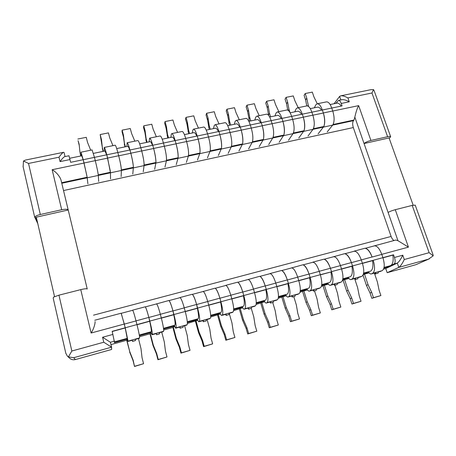 <?xml version="1.0" encoding="UTF-8"?>
<svg xmlns="http://www.w3.org/2000/svg" width="456" height="456" viewBox="0 0 456 456"><rect width="100%" height="100%" fill="white"/><g stroke="black" fill="none" stroke-linecap="round" stroke-linejoin="round"><path stroke-width="0.68" d="M326.792 283.239L326.992 283.86L321.668 285.331M327.739 282.976L327.87 283.393L326.992 283.86M321.759 284.63L329.642 282.452C331.426 281.181 331.865 277.687 330.953 271.97L320.374 274.848M347.233 277.596L347.432 278.206L342.758 279.5M340.204 282.555L337.611 283.279L341.333 281.985C343.425 280.149 343.488 275.794 341.533 268.92L352.528 265.928C354.489 272.773 354.375 277.123 352.186 278.975L350.863 279.613C350.048 279.75 349.171 278.986 348.236 277.316L348.384 277.721L347.432 278.206M342.872 278.798L350.311 276.741C352.254 275.441 352.796 271.941 351.929 266.258L352.528 265.928L351.416 262.57C349.256 257.041 346.97 254.083 344.542 253.696L333.382 256.791M306.027 288.973L306.221 289.6L300.225 291.259M295.288 295.026L299.113 293.692C300.817 291.943 300.698 287.565 298.76 280.56L310.126 277.47C312.069 284.436 312.138 288.808 310.331 290.58L309.219 291.167C308.524 291.264 307.743 290.455 306.877 288.739L307.019 289.155L306.221 289.6M300.293 290.557L308.638 288.249C310.251 287.023 310.582 283.529 309.624 277.772L310.126 277.47L309.043 274.039C306.979 268.385 304.904 265.306 302.807 264.811L291.344 267.997M263.454 300.726L263.648 301.37L256.238 303.417M251.541 307.162L255.463 305.794C256.751 304.141 256.432 299.74 254.516 292.598L266.275 289.4C268.202 296.503 268.464 300.897 267.062 302.579L266.179 303.103C265.614 303.166 264.936 302.311 264.144 300.538L264.28 300.966L263.648 301.37M256.255 302.716L265.563 300.145C266.834 299.005 266.937 295.517 265.876 289.68L266.275 289.4L265.221 285.895C263.266 280.109 261.413 276.912 259.675 276.308L247.899 279.574M219.45 312.879L219.638 313.534L210.723 315.997M209.8 318.721L206.277 319.702L210.307 318.311C211.151 316.76 210.621 312.343 208.723 305.058L220.898 301.747C222.802 308.991 223.275 313.403 222.311 314.982L221.667 315.449C221.245 315.472 220.675 314.566 219.963 312.742L219.638 313.534M210.689 315.301L221.017 312.445C221.912 311.397 221.781 307.908 220.613 301.997L220.898 301.747L219.883 298.167C218.036 292.239 216.435 288.916 215.072 288.186L202.966 291.544M173.941 325.447L174.118 326.114L163.596 329.027M174.266 325.356L174.118 326.114M163.51 328.331L174.927 325.174C175.423 324.216 175.03 320.745 173.753 314.754L172.938 310.872C171.217 304.802 169.871 301.336 168.919 300.487L156.465 303.935M384.066 267.421L390.655 265.603L387.343 267.176L383.912 268.122M387.138 266.572L387.343 267.176M126.842 338.455L127.013 339.139L114.37 342.633L114.405 341.892L127.207 338.352L125.206 327.967L112.216 331.501M114.405 341.892L112.176 331.33L125.246 327.778L128.033 341.122L127.013 339.139M150.594 331.894L150.765 332.572L139.405 335.713M139.382 338.255L139.576 337.919C139.69 336.534 138.818 332.088 136.96 324.587L149.796 321.092C151.66 328.559 152.469 333 152.224 334.413L151.985 334.772L150.816 331.837L150.765 332.572M139.285 335.017L151.278 331.706C151.563 330.799 151.033 327.334 149.699 321.303L137.005 324.757M196.889 319.109L197.072 319.77L187.365 322.455M186.749 325.117L183.055 326.143L187.142 324.735C187.747 323.236 187.108 318.807 185.227 311.454L197.613 308.085C199.506 315.398 200.087 319.821 199.352 321.349L198.839 321.776C198.485 321.782 197.978 320.853 197.305 318.995L197.072 319.77M187.308 321.759L198.172 318.755C198.873 317.752 198.611 314.269 197.391 308.319L185.267 311.619M241.64 306.751L241.822 307.401L233.677 309.652M229.1 313.386L233.079 312.001C234.145 310.393 233.728 305.987 231.819 298.777L243.783 295.522C245.698 302.693 246.063 307.099 244.878 308.729L244.114 309.225C243.612 309.265 242.991 308.387 242.239 306.586L242.37 307.019L241.822 307.401M233.671 308.951L243.481 306.244C244.564 305.144 244.553 301.661 243.441 295.784L231.865 298.937M284.914 294.804L285.108 295.437L278.416 297.283M273.6 301.045L277.47 299.689C278.969 297.99 278.753 293.601 276.826 286.528L288.386 283.381C290.318 290.421 290.483 294.804 288.876 296.531L287.878 297.084C287.246 297.169 286.516 296.337 285.69 294.587L285.826 295.009L285.108 295.437M278.462 296.582L287.28 294.148C288.722 292.963 288.944 289.474 287.935 283.678L276.872 286.687M367.342 272.038L367.547 272.648L363.5 273.765M368.437 271.736L368.573 272.146L367.547 272.648M363.637 273.064L370.648 271.126C372.746 269.787 373.384 266.293 372.563 260.644L362.44 263.397M370.717 89.718L340.7 95.834C342.587 95.589 344.992 96.29 347.911 97.926L371.959 92.995L387.611 136.714L370.916 140.454C367.832 141.24 365.547 142.272 364.059 143.537L397.968 240.711L395.831 240.033L374.068 245.949M413.159 205.171L389.065 137.923L364.059 143.537L354.831 117.084C355.64 113.612 356.888 108.631 358.667 105.627L332.772 111.042L331.746 108.049L332.755 110.99C334.579 117.249 334.55 121.957 332.669 125.121L327.203 131.892M389.202 138.305L390.689 136.8L374.228 90.949L373.527 89.621L370.853 89.689M387.611 136.714C389.401 136.333 390.427 136.361 390.689 136.8M61.697 209.726L52.149 169.723C56.077 171.849 59.787 176.358 60.939 179.778L68.212 209.994C67.613 209.087 65.442 208.996 61.697 209.726L40.322 214.514L28.528 163.453L23.484 161.008L25.559 160.045M37.5 222.38L35.078 216.68C36.035 215.836 37.785 215.112 40.322 214.514M60.939 179.778L68.218 209.999L36.303 217.164L54.532 296.617M71.848 351.012L68.423 356.866L73.672 357.721L75.422 359.556L111.617 349.467L111.595 347.176L103.774 342.228L71.848 351.012L58.949 295.169L80.758 289.628C84.571 288.722 86.731 288.523 87.244 289.018L68.218 209.999M353.474 120.658L354.027 120.019L333.182 124.488L332.669 125.121L353.474 120.658C352.459 122.231 352.402 124.534 353.309 127.566L391.111 236.459C391.926 238.653 392.929 239.998 394.132 240.483M371.959 92.995L373.527 89.621M340.7 95.834L339.612 96.415L340.832 99.932M338.529 100.405L342.011 99.693C343.904 99.448 346.321 100.155 349.267 101.802L341.219 103.466C340.432 101.363 339.538 100.343 338.529 100.405L335.941 103.347M341.219 106.083C339.754 103.917 338.323 102.936 336.91 103.147L330.144 104.544M341.219 103.466L342.063 105.906L311.858 112.182L312.873 115.203L323.355 113.014C324.86 118.435 325.031 122.926 323.863 126.489L323.372 127.116L332.669 125.121L323.372 127.116L318.111 133.859M333.182 124.488L333.541 123.405M354.027 120.019L354.831 117.084M310.297 108.636L317.444 107.16C318.767 106.972 320.135 107.975 321.543 110.17M314.361 107.798L315.843 104.766L317.194 103.786C319.075 103.683 320.79 105.758 322.341 110.004L323.355 113.014M323.863 126.489L313.483 128.712L313.802 127.634M313.483 128.712L307.994 136.053M290.136 112.797L297.677 111.241C298.914 111.07 300.208 112.096 301.564 114.319M294.804 111.834L296.138 108.807L297.386 107.844C299.142 107.77 300.778 109.879 302.305 114.165L291.663 116.383L292.661 119.432L303.308 117.203C304.807 122.67 305.047 127.184 304.015 130.741L303.571 131.368L323.372 127.116M297.386 107.844L306.837 105.906C308.649 105.82 310.319 107.912 311.858 112.182L302.305 114.165L303.308 117.203M304.015 130.741L293.476 133.004L293.75 131.921M293.476 133.004L288.494 140.283M269.661 117.021L277.601 115.385C278.741 115.231 279.967 116.28 281.266 118.543M274.945 115.932L276.125 112.917L277.265 111.971C278.895 111.925 280.457 114.068 281.956 118.4L271.143 120.646L272.124 123.724L282.948 121.461C284.441 126.973 284.749 131.51 283.86 135.067L283.455 135.683L303.571 131.368L298.765 138.054M277.265 111.971L286.864 110.004C288.551 109.942 290.147 112.068 291.663 116.383L281.956 118.4L282.948 121.461M283.86 135.067L273.15 137.364L273.383 136.281M273.15 137.364L268.692 144.575M248.856 121.313L257.207 119.592C258.261 119.455 259.407 120.538 260.65 122.824M254.779 120.093L255.799 117.089L256.831 116.16C258.324 116.143 259.806 118.321 261.277 122.692L250.293 124.978L251.262 128.09L262.257 125.788C263.75 131.351 264.127 135.905 263.386 139.456L263.026 140.072L283.455 135.683L279.123 142.312M256.831 116.16L266.578 114.16C268.134 114.131 269.656 116.291 271.143 120.646L261.277 122.692L262.257 125.788M263.386 139.456L252.504 141.787L252.692 140.71M252.504 141.787L248.588 148.935M227.715 125.674L236.493 123.861C237.445 123.753 238.516 124.858 239.702 127.178M234.298 124.317L235.153 121.324L236.071 120.412C237.428 120.43 238.83 122.641 240.272 127.059L229.106 129.384L230.058 132.519L241.235 130.182C242.723 135.791 243.173 140.368 242.581 143.914L242.267 144.523L263.026 140.072L259.179 146.638M236.071 120.412L245.972 118.383C247.397 118.383 248.839 120.584 250.293 124.978L240.272 127.059L241.235 130.182M242.581 143.914L231.528 146.285L231.671 145.207M231.528 146.285L228.171 153.364M206.237 130.108L215.454 128.204C216.304 128.113 217.29 129.248 218.418 131.602M213.493 128.609L214.183 125.628L214.981 124.739C216.195 124.784 217.512 127.036 218.926 131.499L207.577 133.859L208.512 137.028L219.866 134.651C221.354 140.311 221.884 144.905 221.445 148.451L221.183 149.049L242.267 144.523L238.927 151.027M214.981 124.739L225.036 122.675C226.324 122.704 227.681 124.938 229.106 129.384L218.926 131.499L219.866 134.651M221.445 148.451L210.216 150.856L210.313 149.779M210.216 150.856L207.434 157.856M184.401 134.611L194.074 132.616C194.815 132.548 195.721 133.711 196.787 136.099M192.364 132.97L192.877 130.006L193.549 129.128C194.621 129.208 195.846 131.499 197.226 136.008L185.695 138.402L186.612 141.605L198.155 139.194C199.637 144.9 200.241 149.517 199.967 153.056L199.756 153.649L221.183 149.049L218.361 155.49M193.549 129.128L203.769 127.036C204.915 127.099 206.18 129.373 207.577 133.859L197.226 136.008L198.155 139.194M199.967 153.056L188.556 155.502L188.602 154.43M188.556 155.502L186.373 162.427M162.211 139.194L172.345 137.102C172.978 137.056 173.799 138.242 174.796 140.67M170.892 137.398L171.222 134.446L171.769 133.597C172.693 133.705 173.827 136.036 175.172 140.59L163.447 143.03L164.354 146.262L176.084 143.805C177.561 149.562 178.25 154.208 178.142 157.736L177.977 158.323L199.756 153.649L197.471 160.016M171.769 133.597L182.155 131.465C183.152 131.562 184.332 133.87 185.695 138.402L175.172 140.59L176.084 143.805M178.142 157.736L166.537 160.221L166.537 159.15M166.537 160.221L164.969 167.067M139.65 143.845L150.258 141.656C150.782 141.634 151.512 142.853 152.446 145.316M149.072 141.901L149.631 138.134C150.4 138.276 151.443 140.647 152.754 145.253L140.83 147.727L141.719 150.993L153.649 148.496C155.12 154.305 155.889 158.973 155.952 162.49L155.844 163.071L177.977 158.323L176.25 164.622M149.631 138.134L160.193 135.968C161.036 136.093 162.119 138.447 163.447 143.03L152.754 145.253L153.649 148.496M155.952 162.49L144.159 165.021L144.107 163.949M144.159 165.021L143.23 171.781M116.707 148.582L127.811 146.29C128.221 146.29 128.86 147.539 129.721 150.035M126.899 146.479L127.133 142.745C127.737 142.927 128.683 145.339 129.954 149.99L117.836 152.509L118.702 155.804L130.832 153.267C132.303 159.133 133.158 163.818 133.397 167.329L133.346 167.905L155.844 163.071L154.687 169.296M127.133 142.745L137.866 140.545C138.55 140.71 139.542 143.104 140.83 147.727L129.954 149.99L130.832 153.267M133.397 167.329L121.404 169.9L121.302 168.834M121.404 169.9L121.136 176.569M93.377 153.393L104.994 150.999L106.613 154.84M104.361 151.13L104.253 147.436C104.698 147.653 105.535 150.109 106.778 154.806L94.449 157.366L95.298 160.7L107.633 158.118L110.472 172.813L133.346 167.905L132.781 174.044M104.253 147.436L115.168 145.196C115.687 145.396 116.582 147.835 117.836 152.509L106.778 154.806L107.633 158.118M110.466 172.243L98.274 174.859L98.108 173.793M98.274 174.859L98.684 181.437M61.645 182.713L87.147 177.247L87.21 177.806L110.472 172.813L110.517 178.872M52.149 169.723L84.041 163.054L87.147 177.247M81.453 155.855L80.997 152.201L83.203 159.708L70.663 162.313L68.97 155.77L64.695 156.647C63.697 157.012 62.153 158.665 60.067 161.612L58.995 157.206C61.075 154.288 62.614 152.652 63.618 152.287L64.079 152.56L65.06 156.573L64.079 152.56M80.997 152.201L92.089 149.927L94.449 157.366L83.203 159.708L84.041 163.054M69.671 158.283L81.795 155.781L83.112 159.725M23.484 161.008L23.131 166.736M35.078 216.68L34.593 216.868M37.785 223.617L34.622 216.942M53.221 298.258L53.506 297.147L58.949 295.169M68.423 356.866L67.357 356.096L65.806 353.212M95.076 321.56C95.236 323.663 93.776 329.027 91.114 333.022L80.758 289.628M415.222 205.149L412.201 205.399L395.272 209.697C392.132 210.558 389.743 211.47 388.107 212.445M395.272 209.697L408.439 247.135L397.968 240.711M412.201 205.399L429.124 252.687L433.194 255.839L433.035 254.744M433.194 255.839L428.48 259.156L398.8 267.398C400.408 266.338 402.238 263.716 404.29 259.521L402.785 255.2L394.486 257.469L393.551 254.767L392.861 255.115C393.636 260.729 392.901 264.224 390.655 265.603L394.052 263.99C395.329 262.998 395.477 260.826 394.486 257.469M429.375 258.814L415.804 264.719L387.178 272.694L385.759 268.55L397.307 263.089C398.909 262.012 400.733 259.384 402.785 255.2M387.178 272.694L398.8 267.398L397.307 263.089L394.052 263.99M334.094 103.729L339.612 96.415M114.433 341.128L110.392 342.245L102.571 337.252L103.774 342.228M91.114 333.022L124.306 324.039L125.206 327.967M124.306 324.039L121.136 313.215L94.762 320.243M374.462 245.721L375.265 245.841M378.56 271.936L382.191 270.659C384.647 268.744 384.887 264.412 382.909 257.663L381.78 254.351L408.439 247.135M360.707 276.866L358.251 277.55L361.927 276.273C364.202 274.398 364.355 270.055 362.389 263.243L393.551 254.767M382.96 257.811L392.861 255.115M368.419 271.742C369.388 273.389 370.312 274.13 371.184 273.982L372.609 273.315C374.974 271.417 375.174 267.079 373.207 260.302L372.563 260.644M345.272 253.838C347.552 254.59 349.609 257.52 351.433 262.627L352.528 265.928L362.389 263.243L361.272 259.903L372.079 256.973C369.879 251.512 367.49 248.611 364.903 248.269L354.255 251.108L355.007 251.245M365.683 248.4C368.106 249.101 370.243 251.98 372.096 257.03L372.079 256.973M354.255 251.108L353.89 251.33M319.365 288.334L316.624 289.098L320.397 287.787C322.295 285.998 322.272 281.631 320.323 274.694L330.953 271.97M303.44 264.987C305.423 265.842 307.298 268.88 309.06 274.096L310.126 277.47L320.323 274.694L319.234 271.28L330.406 268.253C328.297 262.667 326.108 259.652 323.845 259.207L312.844 262.137L313.5 262.308M327.727 282.982C328.628 284.675 329.454 285.462 330.212 285.342L331.432 284.732C333.433 282.914 333.456 278.553 331.501 271.651L330.406 268.253M312.844 262.137L312.537 262.348M333.718 256.58L334.425 256.728M324.529 259.367C326.661 260.171 328.628 263.152 330.423 268.316L331.501 271.651L341.533 268.92L340.427 265.54L351.416 262.57M341.584 269.074L351.929 266.258M260.199 276.513C261.869 277.476 263.551 280.628 265.244 285.958L266.275 289.4L276.826 286.528L275.766 283.045L287.32 279.916L288.386 283.381L287.935 283.678M287.32 279.916C285.308 274.198 283.341 271.063 281.42 270.511L270.049 273.543L270.602 273.742M291.623 267.792L292.228 267.98M282.002 270.704C283.831 271.611 285.61 274.706 287.337 279.978L288.386 283.381L298.76 280.56L297.682 277.111L309.043 274.039M298.805 280.719L309.624 277.772M215.483 288.431C216.811 289.514 218.287 292.78 219.9 298.23L220.898 301.747L231.819 298.777L230.793 295.214L242.746 291.982L243.783 295.522L243.441 295.784M242.746 291.982C240.848 286.123 239.115 282.862 237.559 282.196L225.8 285.331L226.244 285.564M248.11 279.385L248.611 279.602M238.032 282.424C239.531 283.444 241.11 286.647 242.769 292.039L243.783 295.522L254.516 292.598L253.473 289.075L265.221 285.895M254.562 292.758L265.876 289.68M163.22 331.643L163.567 331.273C163.932 329.825 163.18 325.39 161.31 317.963L185.227 311.454L184.241 307.817L196.616 304.465L197.391 308.319M196.616 304.465C194.832 298.463 193.355 295.072 192.193 294.285L180.023 297.523L180.348 297.802M203.108 291.373L203.49 291.629M192.546 294.547C193.697 295.688 195.06 299.011 196.633 304.528L197.613 308.085L208.723 305.058L207.719 301.462L219.883 298.167M208.768 305.224L220.613 301.997M121.302 313.54L125.246 327.778L136.96 324.587L136.013 320.87L148.838 317.399L149.699 321.303M148.838 317.399C147.18 311.248 145.977 307.714 145.236 306.791L132.639 310.148L132.833 310.468M156.539 303.781L156.796 304.078M160.341 314.281L172.938 310.872M145.464 307.099C146.239 308.364 147.368 311.818 148.855 317.462L149.796 321.092L161.31 317.963L160.341 314.287M161.35 318.128L173.753 314.754M373.475 297.694L380.885 295.568L371.822 298.327L373.475 297.694L371.691 292.364L368.043 284.686L364.521 274.13L369.16 272.848M364.521 274.13L363.17 274.791M353.497 303.428L361.027 301.268L351.958 304.032L353.497 303.428L351.736 298.047L348.105 290.295L344.622 279.636L348.954 278.439M344.622 279.636L342.462 280.537M333.199 309.253L340.849 307.059L331.78 309.823L333.199 309.253L331.461 303.821L327.847 295.99L324.41 285.234L328.411 284.122M324.41 285.234L321.417 286.362M312.577 315.176L320.346 312.947L311.277 315.712L312.577 315.176L310.861 309.687L307.258 301.781L303.867 290.917L307.532 289.902M303.867 290.917L300.014 292.285M291.606 321.195L299.512 318.926L290.438 321.697L291.606 321.195L289.919 315.649L286.339 307.669L282.994 296.691L286.311 295.773M282.994 296.691L278.251 298.31M270.3 327.317L278.331 325.008L269.257 327.778L270.3 327.317L268.63 321.714L265.073 313.648L261.778 302.562L264.736 301.741M261.778 302.562L256.118 304.437M248.634 333.535L256.802 331.187L247.728 333.963L248.634 333.535L246.992 327.875L243.453 319.73L240.209 308.524L242.797 307.811M240.209 308.524L233.609 310.667M226.603 339.857L234.908 337.474L225.84 340.244L226.603 339.857L224.99 334.14L221.474 325.909L218.287 314.594L220.487 313.984M218.287 314.594L210.7 317.005M204.202 346.286L212.65 343.864L203.581 346.64L204.202 346.286L202.618 340.507L199.13 332.196L195.994 320.762L197.796 320.26M195.994 320.762L187.399 323.458M181.425 352.83L190.01 350.362L180.952 353.138L181.425 352.83L179.869 346.987L176.398 338.591L173.326 327.032L174.716 326.65M173.326 327.032L172.966 327.454L163.681 330.019M158.249 359.482L166.987 356.974L157.93 359.744L158.249 359.482L156.721 353.577L153.284 345.089L150.269 333.41L151.232 333.148M150.269 333.41L150.041 333.798L139.547 336.699M134.674 366.248L143.56 363.7L134.514 366.47L133.18 360.28L129.766 351.707L126.819 339.902L127.332 339.754M126.819 339.902L126.728 340.25L110.968 344.611M385.759 268.55L383.536 269.165M75.422 359.556C73.205 360.097 71.267 359.647 69.614 358.205L67.368 356.107M380.885 295.568L379.096 290.255L377.408 282.053L374.382 273.093M363.01 275.133L366.43 285.399L368.043 284.686M382.909 257.663L381.797 254.408C379.534 248.531 377.055 245.693 374.347 245.875L365.262 248.298M371.822 298.327L370.055 293.031L366.43 285.399M375.334 273.97L374.974 272.893L376.04 272.386L378.56 271.685L378.064 273.167L375.334 273.97L376.04 272.386M370.055 293.031L371.691 292.364M306.768 105.923L305.617 99.961L304.072 95.332L305.212 93.537L306.768 98.188L308.518 106.453M317.256 103.769L313.876 96.752L312.314 92.112L305.212 93.537M317.194 103.786L326.502 101.876C328.434 101.762 330.184 103.82 331.746 108.049M307.743 106.009L308.159 105.387M322.341 110.004L323.338 112.963C324.82 117.739 325.105 121.883 324.205 125.406M305.617 99.961L306.768 98.188M287.736 110.13L286.573 103.82L285.046 99.151L286.083 97.362L287.616 102.053L288.961 109.32L290.044 112.632M298.195 107.679L294.832 100.599L293.288 95.92L286.083 97.362M311.858 112.182L312.856 115.151C314.668 121.461 314.72 126.192 313.015 129.339L303.571 131.368M288.277 110.443L288.961 109.32M302.305 114.165L303.291 117.152C304.762 121.969 305.098 126.141 304.317 129.664M286.573 103.82L287.616 102.053M361.027 301.268L359.26 295.904L357.618 287.616L354.625 278.57M343.14 280.349L346.606 290.979L348.105 290.295M362.389 263.243L361.289 259.96C359.072 254.02 356.689 251.119 354.147 251.262L344.873 253.73M351.958 304.032L350.214 298.686L346.606 290.979M355.053 279.602L354.694 278.519L355.686 278.029L358.245 277.316L357.806 278.798L355.053 279.602L355.686 278.029M350.214 298.686L351.736 298.047M268.664 115.442L267.245 107.736L265.74 103.022L266.663 101.243L268.179 105.98L269.479 113.316L270.602 116.827M278.844 111.646L275.504 104.504L273.982 99.784L266.663 101.243M291.663 116.383L292.644 119.381C294.451 125.742 294.582 130.496 293.048 133.625L283.455 135.683M268.533 115.026L269.479 113.316M281.956 118.4L282.931 121.41C284.384 126.272 284.778 130.462 284.116 133.984M267.245 107.736L268.179 105.98M340.849 307.059L339.104 301.644L337.508 293.271L334.903 285.2M323.042 285.912L326.462 296.645L327.847 295.99M341.533 268.92L340.444 265.603C338.267 259.601 335.992 256.642 333.621 256.728L324.153 259.253M331.78 309.823L330.053 304.426L326.462 296.645M334.436 285.331L334.077 284.23L334.995 283.763L337.6 283.039L337.212 284.515L334.436 285.331L334.995 283.763M330.053 304.426L331.461 303.821M249.517 121.176L247.619 111.709L246.137 106.955L246.952 105.188L248.446 109.964L249.7 117.369L250.806 120.914M259.207 115.67L255.879 108.465L254.38 103.706L246.952 105.188M271.143 120.646L272.107 123.673C273.908 130.091 274.124 134.862 272.768 137.98L263.026 140.072M248.862 119.067L249.7 117.369M261.277 122.692L262.24 125.736C263.676 130.644 264.132 134.856 263.596 138.379M247.619 111.709L248.446 109.964M320.346 312.947L318.624 307.475L317.08 299.022L314.503 290.865M302.624 291.561L305.999 302.402L307.258 301.781M320.323 274.694L319.251 271.337C317.114 265.267 314.948 262.251 312.759 262.291L303.092 264.862M311.277 315.712L309.573 310.257L305.999 302.402M313.477 291.15L313.13 290.044L313.962 289.594L316.612 288.859L316.287 290.329L313.477 291.15L313.962 289.594M309.573 310.257L310.861 309.687M229.545 125.297L227.704 115.744L226.244 110.95L226.94 109.195L228.41 114.011L229.613 121.484L230.702 125.058M239.263 119.757L235.957 112.489L234.481 107.684L226.94 109.195M250.293 124.978L251.245 128.033C253.034 134.514 253.342 139.302 252.168 142.397L242.267 144.523M228.895 123.171L229.613 121.484M240.272 127.059L241.218 130.131C242.643 135.084 243.156 139.319 242.752 142.836M227.704 115.744L228.41 114.011M299.512 318.926L297.808 313.403L296.32 304.859L293.778 296.622M281.871 297.306L285.205 308.256L286.339 307.669M298.76 280.56L297.7 277.168C295.608 271.035 293.556 267.957 291.549 267.94L281.683 270.568M290.438 321.697L288.756 316.185L285.205 308.256M292.171 297.073L291.829 295.95L292.581 295.522L295.271 294.775L295.009 296.24L292.171 297.073L292.581 295.522M288.756 316.185L289.919 315.649M209.258 129.481L207.48 119.842L206.044 115.003L206.619 113.259L208.067 118.121L209.218 125.662L210.296 129.27M219.017 123.907L215.734 116.576L214.274 111.726L206.619 113.259M229.106 129.384L230.041 132.468C231.825 139 232.224 143.811 231.243 146.895L221.183 149.049M208.626 127.338L209.218 125.662M218.926 131.499L219.855 134.6C221.263 139.593 221.838 143.851 221.57 147.374M207.48 119.842L208.067 118.121M278.331 325.008L276.655 319.428L275.219 310.792L272.716 302.476M260.786 303.143L264.07 314.201L265.073 313.648M276.826 286.528L275.783 283.102C273.737 276.9 271.804 273.76 269.986 273.685L259.909 276.37M269.257 327.778L267.604 322.215L264.07 314.201M270.511 303.092L270.169 301.957L270.841 301.553L273.577 300.795L273.372 302.254L270.511 303.092L270.841 301.553M267.604 322.215L268.63 321.714M188.664 133.733L186.943 123.998L185.529 119.119L185.985 117.386L187.41 122.293L188.51 129.903L189.565 133.545M198.457 128.125L195.196 120.72L193.76 115.83L185.985 117.386M207.577 133.859L208.5 136.971C210.267 143.566 210.757 148.394 209.977 151.455L199.756 153.649M188.037 131.567L188.51 129.903M197.226 136.008L198.138 139.137C199.534 144.181 200.173 148.462 200.041 151.979M186.943 123.998L187.41 122.293M256.802 331.187L255.149 325.55L253.77 316.829L251.302 308.41M239.354 309.077L242.586 320.243L243.453 319.73M254.516 292.598L253.49 289.138C251.49 282.862 249.677 279.659 248.058 279.528L237.77 282.27M247.728 333.963L246.097 328.337L242.586 320.243M248.48 309.208L248.149 308.068L248.725 307.68L251.512 306.911L251.376 308.364L248.48 309.208L248.725 307.68M246.097 328.337L246.992 327.875M167.745 138.048L166.092 128.221L164.701 123.297L165.032 121.575L166.429 126.534L167.477 134.212L168.515 137.889M177.578 132.405L174.334 124.933L172.932 119.996L165.032 121.575M185.695 138.402L186.601 141.548C188.356 148.206 188.944 153.051 188.368 156.095L177.977 158.323M167.13 135.865L167.477 134.212M175.172 140.59L176.067 143.754C177.447 148.844 178.148 153.148 178.165 156.659M166.092 128.221L166.429 126.534M234.908 337.474L233.284 331.774L231.961 322.962L229.22 313.352M217.569 315.107L220.75 326.393L221.474 325.909M231.819 298.777L230.81 295.277C228.861 288.927 227.173 285.661 225.76 285.473L215.255 288.272M225.84 340.244L224.238 334.567L220.75 326.393M226.079 315.432L225.748 314.275L226.239 313.916L229.072 313.135L228.997 314.577L226.079 315.432L226.239 313.916M224.238 334.567L224.99 334.14M146.501 142.432L144.917 132.514L143.554 127.543L143.748 125.833L145.122 130.838L146.114 138.59L147.128 142.3M156.368 136.749L153.153 129.213L151.768 124.231L143.748 125.833M163.447 143.03L164.337 146.205C166.081 152.92 166.771 157.787 166.406 160.808L155.844 163.071M145.897 140.226L146.114 138.59M152.754 145.253L153.632 148.445C154.994 153.581 155.758 157.907 155.929 161.418M144.917 132.514L145.122 130.838M212.65 343.864L211.054 338.107L209.788 329.198L207.092 319.491M195.424 321.235L198.542 332.641L199.13 332.196M208.723 305.058L207.736 301.524C205.838 295.1 204.282 291.766 203.08 291.515L192.352 294.377M203.581 346.64L202.008 340.894L198.542 332.641M203.285 321.765L202.966 320.596L203.359 320.26L206.237 319.462L206.237 320.899L203.285 321.765L203.359 320.26M202.008 340.894L202.618 340.507M124.921 146.883L123.405 136.874L122.065 131.852L122.128 130.159L123.473 135.21L124.408 143.041L125.4 146.786M134.828 141.166L131.63 133.562L130.279 128.529L122.128 130.159M140.83 147.727L141.702 150.936C143.435 157.713 144.227 162.598 144.079 165.596L133.346 167.905M124.328 144.66L124.408 143.041M129.954 149.99L130.821 153.21C132.166 158.403 132.998 162.752 133.323 166.258M123.405 136.874L123.473 135.21M190.01 350.362L188.448 344.548L187.245 335.542L184.6 325.726M172.904 327.471L175.965 338.99L176.398 338.591M174.26 325.362L175.617 328.223L175.993 327.824C176.489 326.353 175.794 321.919 173.918 314.532L172.955 310.935C171.422 305.36 170.173 301.969 169.21 300.766M185.227 311.454L184.258 307.88C182.411 301.382 180.992 297.973 180.006 297.665L169.045 300.584M180.952 353.138L179.407 347.335L175.965 338.99M180.103 328.206L179.784 327.026L180.08 326.713L183.016 325.903L183.084 327.334L180.103 328.206L180.08 326.713M179.407 347.335L179.869 346.987M102.993 151.409L100.166 134.554L101.483 139.65L102.355 147.556L103.33 151.341M112.94 145.652L109.771 137.974L108.442 132.895L100.166 134.554M117.836 152.509L118.685 155.747C120.407 162.587 121.307 167.494 121.381 170.47L110.472 172.813M102.418 149.163L102.355 147.556M106.778 154.806L110.335 171.177M101.551 141.297L101.483 139.65M166.987 356.974L165.448 351.091L164.314 341.989L161.72 332.076M150.001 333.809L152.999 345.454L153.284 345.089M161.31 317.963L160.358 314.349C158.568 307.772 157.297 304.294 156.533 303.918L145.333 306.899M157.93 359.744L156.419 353.885L152.999 345.454M156.511 334.761L156.397 333.279L159.378 332.452L159.526 333.877L156.511 334.761L156.397 333.279M156.419 353.885L156.721 353.577M79.264 145.481L78.067 140.682L79.133 144.164L79.942 152.15L80.894 155.969M90.698 150.212L87.558 142.466L86.258 137.336L77.845 139.017M94.449 157.366L95.281 160.643C96.991 167.546 98 172.471 98.308 175.423L87.21 177.806L87.888 183.779M80.718 156.003L79.942 152.15M83.203 159.708L86.959 176.181M143.56 363.7L142.055 357.755L140.984 348.549L138.447 338.529M126.705 340.256L129.766 351.707M136.96 324.587L136.03 320.933C134.303 314.275 133.175 310.73 132.645 310.285L121.205 313.329M134.514 366.47L133.032 360.542L129.646 352.026M132.502 341.43L132.291 339.965L135.324 339.121L135.546 340.535L132.502 341.43L132.291 339.965M358.667 105.627L370.916 140.454M391.111 236.459L93.537 315.159M63.532 190.551L353.309 127.566M347.911 97.926L349.267 101.802M61.777 183.261L87.21 177.806M69.99 159.56L60.067 161.612M28.528 163.453L58.995 157.206M110.392 342.239L111.595 347.176L73.672 357.721M429.124 252.687L404.29 259.521M428.48 259.156L415.804 264.719M110.392 342.245L111.589 347.164M112.934 334.419L102.571 337.252M371.344 273.919L374.98 272.91L371.184 273.982M378.56 271.918L380.885 271.274M372.609 273.315L382.191 270.659M372.096 257.03L381.797 254.408M378.064 273.167L375.55 273.868M332.755 110.99L323.338 112.963M312.856 115.151L303.291 117.152M351.012 279.556L354.7 278.536M352.186 278.975L361.927 276.273M351.433 262.627L361.289 259.96M357.806 278.798L355.247 279.505M292.644 119.381L282.931 121.41M330.349 285.291L334.088 284.253L330.212 285.342M331.432 284.732L341.333 281.985M330.423 268.316L340.444 265.603M337.212 284.515L334.618 285.239M272.107 123.673L262.24 125.736M309.345 291.116L313.135 290.062L309.219 291.167M310.331 290.58L320.397 287.787M309.06 274.096L319.251 271.337M316.287 290.329L313.642 291.065M251.245 128.033L241.218 130.131M287.992 297.038L291.834 295.972L287.878 297.084M295.288 295.015L298.178 294.211M288.876 296.531L299.113 293.692M287.337 279.978L297.7 277.168M295.009 296.24L292.325 296.987M230.041 132.468L219.855 134.6M266.275 303.058L270.174 301.98L266.179 303.103M273.6 301.028L276.638 300.185M267.062 302.579L277.47 299.689M265.244 285.958L275.783 283.102M273.372 302.254L270.642 303.012M208.5 136.971L198.138 139.137M244.199 309.185L248.155 308.085M251.535 307.15L254.733 306.261M244.878 308.729L255.463 305.794M242.769 292.039L253.49 289.138M251.376 308.364L248.594 309.134M186.601 141.548L176.067 143.754M221.741 315.409L225.754 314.298M229.1 313.369L232.457 312.44M222.311 314.982L233.079 312.001M219.9 298.23L230.81 295.277M228.997 314.577L226.176 315.364M164.337 146.205L153.632 148.445M198.901 321.748L202.971 320.619L198.839 321.776M199.352 321.349L210.307 318.311M196.633 304.528L207.736 301.524M206.237 320.899L203.365 321.697M141.702 150.936L130.821 153.21M175.663 328.195L179.789 327.049M175.993 327.824L187.142 324.735M172.955 310.935L184.258 307.88M183.084 327.334L180.16 328.143M118.685 155.747L107.622 158.061M152.013 334.75L156.208 333.587L151.985 334.772M163.259 331.649L159.429 332.709L163.299 331.62M152.224 334.413L163.567 331.273M148.855 317.462L160.358 314.349M159.526 333.877L156.55 334.704M95.281 160.643L84.024 162.997M127.948 341.424L132.206 340.244M139.411 338.261L135.381 339.378L139.433 338.238M128.033 341.122L139.576 337.919M124.323 324.102L136.03 320.933M135.546 340.535L132.519 341.379M63.618 152.287L25.735 160.005M23.045 166.383L34.61 216.925M53.209 298.195L65.858 353.468M432.983 254.59L415.211 205.097M350.863 279.613L354.705 278.548M244.114 309.225L248.155 308.102M221.667 315.449L225.76 314.315M175.617 328.223L179.795 327.06M127.936 341.447L132.211 340.262"/></g></svg>
